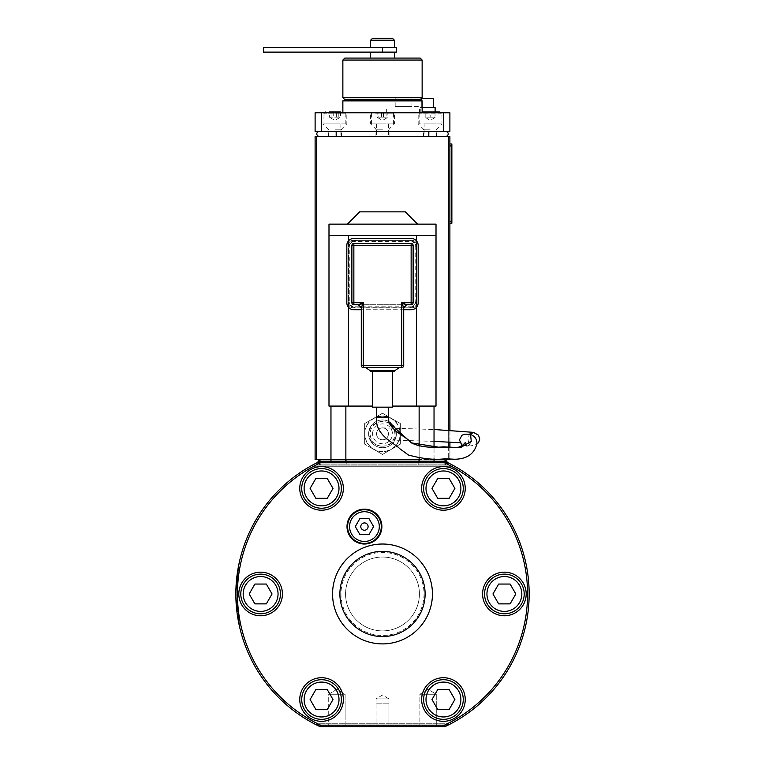 <?xml version="1.0" encoding="UTF-8"?>
<svg xmlns="http://www.w3.org/2000/svg" width="765" height="765" viewBox="0 0 765 765"><rect width="100%" height="100%" fill="white"/><g stroke="black" fill="none" stroke-linecap="round" stroke-linejoin="round"><path stroke-width="0.57" stroke-dasharray="3.83 2.87" d="M388.926 703.867L376.074 703.867L388.926 703.867L388.926 726.75L376.074 726.75L388.926 726.75L376.074 726.75L388.926 726.75L388.926 698.885L376.074 698.885L388.926 698.885L382.5 695.022L376.074 698.885L376.074 726.75L376.074 703.867M321.558 679.702A19.823 19.823 0 0 1 341.372 699.516A19.823 19.823 0 0 1 321.558 719.339A19.823 19.823 0 0 1 301.735 699.516A19.823 19.823 0 0 1 321.558 679.702A19.823 19.823 0 0 1 341.372 699.516A19.823 19.823 0 0 1 321.558 719.339A19.823 19.823 0 0 1 301.735 699.516A19.823 19.823 0 0 1 321.558 679.702A19.823 19.823 0 0 0 301.735 699.516A19.823 19.823 0 0 0 321.558 719.339A19.823 19.823 0 0 0 341.372 699.516A19.823 19.823 0 0 0 321.558 679.702M310.112 699.516L315.84 709.432L327.277 709.432L333.005 699.516L327.277 689.609L315.84 689.609L310.112 699.516L315.84 709.432L327.277 709.432L333.005 699.516L327.277 689.609L315.84 689.609L310.112 699.516L315.84 689.609L327.277 689.609L333.005 699.516L327.277 709.432L315.84 709.432L310.112 699.516M321.558 468.591A19.823 19.823 0 0 1 341.372 488.414A19.823 19.823 0 0 1 321.558 508.228A19.823 19.823 0 0 1 301.735 488.414A19.823 19.823 0 0 1 321.558 468.591A19.823 19.823 0 0 1 341.372 488.414A19.823 19.823 0 0 1 321.558 508.228A19.823 19.823 0 0 1 301.735 488.414A19.823 19.823 0 0 1 321.558 468.591A19.823 19.823 0 0 0 301.735 488.414A19.823 19.823 0 0 0 321.558 508.228A19.823 19.823 0 0 0 341.372 488.414A19.823 19.823 0 0 0 321.558 468.591M310.112 488.414L315.84 498.321L327.277 498.321L333.005 488.414L327.277 478.498L315.84 478.498L310.112 488.414L315.84 498.321L327.277 498.321L333.005 488.414L327.277 478.498L315.84 478.498L310.112 488.414L315.84 478.498L327.277 478.498L333.005 488.414L327.277 498.321L315.84 498.321L310.112 488.414M504.384 574.142A19.823 19.823 0 0 1 524.207 593.965A19.823 19.823 0 0 1 504.384 613.788A19.823 19.823 0 0 1 484.57 593.965A19.823 19.823 0 0 1 504.384 574.142A19.823 19.823 0 0 1 524.207 593.965A19.823 19.823 0 0 1 504.384 613.788A19.823 19.823 0 0 1 484.57 593.965A19.823 19.823 0 0 1 504.384 574.142A19.823 19.823 0 0 0 484.57 593.965A19.823 19.823 0 0 0 504.384 613.788A19.823 19.823 0 0 0 524.207 593.965A19.823 19.823 0 0 0 504.384 574.142M492.947 593.965L498.665 603.872L510.102 603.872L515.83 593.965L510.102 584.058L498.665 584.058L492.947 593.965L498.665 603.872L510.102 603.872L515.83 593.965L510.102 584.058L498.665 584.058L492.947 593.965L498.665 584.058L510.102 584.058L515.83 593.965L510.102 603.872L498.665 603.872L492.947 593.965M330.968 459.593L434.032 459.593M316.71 459.593L315.113 459.593L315.113 136.553L316.71 136.553L316.71 459.593L448.29 459.593L448.29 136.553L449.887 136.553L449.887 459.593L448.29 459.593M447.123 462.309A4.619 2.773 180 0 1 442.667 465.139L418.178 465.139L418.178 459.593L346.822 459.593L418.178 459.593L418.178 465.139L322.333 465.139A4.619 2.773 0 0 1 317.877 462.309M322.333 459.593L346.822 459.593L322.333 459.593A4.619 2.773 0 0 0 317.877 462.366A4.619 2.773 0 0 0 322.333 465.139L442.667 465.139A4.619 2.773 180 0 0 447.123 462.366A4.619 2.773 180 0 0 442.667 459.593M430.064 136.553L423.523 136.553L430.064 136.553M424.116 136.553L436.012 136.553L424.116 136.553L424.116 123.863L436.012 123.863L424.116 123.863M334.936 136.553L341.477 136.553L334.936 136.553M329.256 136.553L340.884 136.553L329.256 136.553M382.5 136.553L375.959 136.553L382.5 136.553M386.296 136.553L376.552 136.553L386.296 136.553M448.29 136.553L316.71 136.553M445.584 136.553L428.802 136.553L445.584 136.553A3.28 2.649 174.9 0 0 448.214 133.971A3.28 2.649 174.9 0 0 445.832 131.398L428.83 131.398L445.832 131.398M336.198 136.553L428.802 136.553L319.416 136.553L336.198 136.553L336.17 131.398L428.83 131.398L336.17 131.398M382.5 446.177C399.253 446.205 401.415 422.165 382.5 421.486C362.792 423.676 366.033 445.871 382.5 446.177A12.345 12.345 0 0 0 393.191 440.009A12.345 12.345 0 0 0 382.5 421.486A12.345 12.345 0 0 0 370.155 433.832A12.345 12.345 0 0 0 382.5 446.177M449.887 459L449.887 447.085M449.887 442.113L449.887 430.207M449.887 143.963L449.887 223.237L449.887 143.963L451.866 143.963L451.866 223.237L449.887 223.237M449.887 363.949L449.925 447.085M422.137 111.977L439.779 111.977M429.949 111.977L429.949 117.131L435.075 117.131L435.075 111.977L425.053 111.977L430.179 111.977L430.179 117.131L425.168 117.131L425.168 111.977M440.965 123.863L419.163 123.863L440.965 123.863L440.965 113.163L419.163 113.163L440.898 112.771M434.96 111.977L435.075 117.131L430.179 117.131M425.168 117.131L425.053 111.977M435.017 117.571L430.064 120.43L425.053 117.131L429.949 117.131M329.256 123.863L340.884 123.863L329.256 123.863M331.054 117.131L329.352 117.131L329.352 111.977L340.511 111.977L329.352 111.977L340.511 111.977L340.511 117.131L331.054 117.131L331.054 111.977M342.863 111.977L344.642 111.977L342.863 111.977M345.34 123.863L324.035 123.863L345.34 123.863M336.638 117.131L336.638 111.977M333.234 111.977L333.234 117.131L340.511 117.131L334.936 120.43L329.744 117.437M338.819 117.131L338.819 111.977M330.203 117.571L329.352 117.131L333.234 117.131M386.296 123.863L376.552 123.863L386.296 123.863M389.978 111.977L372.784 111.977L389.978 111.977M377.135 111.977L387.865 111.977L377.135 111.977L377.135 117.131L383.456 117.131L383.456 111.977M375.548 123.863L393.401 123.863L375.548 123.863M386.908 111.977L386.908 117.131L377.135 117.131L378.092 117.131L378.092 111.977M381.544 117.131L381.544 111.977M383.456 117.131L387.865 117.131L387.865 111.977M387.865 117.131L386.908 117.131L387.865 117.131M319.416 136.553A3.28 2.649 5.1 0 1 316.786 133.971A3.28 2.649 5.1 0 1 319.168 131.398M420.157 99.689L344.843 99.689M346.822 99.689L418.178 99.689L346.822 99.689M396.375 52.125L263.59 52.125L263.59 47.363L396.375 47.363M382.5 47.363L394.396 47.363L370.604 47.363L382.5 47.363L382.5 52.125M420.157 58.073L344.843 58.073M394.396 40.229L370.604 40.229M392.407 38.25L372.593 38.25M422.137 97.71L342.863 97.71M422.137 60.053L342.863 60.053M315.113 112.771L449.887 112.771L449.887 131.398L315.113 131.398M382.5 112.771L370.604 112.771L382.5 112.771M430.064 112.771L441.96 112.771L430.064 112.771M334.936 112.771L323.04 112.771L334.936 112.771M428.094 112.771L420.253 112.771L428.094 112.771M403.107 112.771L420.358 112.771L403.107 112.771M422.137 112.771L342.863 112.771L422.137 112.771M427.702 112.771L420.253 112.771L427.702 112.771M334.936 123.863L323.04 123.863L334.936 123.863M334.936 129.218L341.477 129.218L334.936 129.218M430.064 123.863L441.96 123.863L430.064 123.863M430.064 129.218L423.523 129.218L430.064 129.218M382.5 123.863L370.604 123.863L382.5 123.863M382.5 129.218L375.959 129.218L382.5 129.218M428.008 98.503L421.745 98.503L428.008 98.503M428.008 107.616L421.745 107.616L428.008 107.616M428.094 107.616L420.253 107.616L428.094 107.616M397.704 97.71L411.034 97.71L397.704 97.71M408.52 106.431L395.18 106.431L408.52 106.431M401.128 106.431L419.564 106.431L401.128 106.431M403.107 111.977L419.564 111.977L403.107 111.977M342.863 100.875L422.137 100.875M346.822 100.875L418.178 100.875L346.822 100.875M421.745 100.875L421.745 107.616L421.745 98.503L433.631 98.503L433.631 107.616L421.745 107.616L433.631 107.616M422.137 107.616L435.122 107.616L435.122 111.977M400.334 423.533L382.5 413.234L364.666 423.533L364.666 444.13L382.5 454.429L400.334 444.13L400.334 423.533L400.334 444.13L382.5 454.429L400.334 444.13L382.5 454.429L373.578 449.275A17.834 17.834 0 0 0 400.334 433.832L400.334 444.13L400.334 423.533L382.5 413.234L364.666 423.533L364.666 444.13L364.666 423.533L382.5 413.234L400.334 423.533L400.334 433.832A17.834 17.834 0 0 0 373.578 418.378A17.834 17.834 0 0 0 373.578 449.275L364.666 444.13L364.666 423.533L382.5 413.234L400.334 423.533M367.229 425.015A17.633 17.633 0 0 0 373.683 449.103A17.633 17.633 0 0 0 397.771 442.648A17.633 17.633 0 0 0 391.317 418.56A17.633 17.633 0 0 0 367.229 425.015M375.567 445.842A13.875 13.875 0 0 0 396.375 433.832A13.875 13.875 0 0 0 375.567 421.811A13.875 13.875 0 0 0 375.567 445.842A13.875 13.875 0 0 1 375.567 421.811A13.875 13.875 0 0 1 396.375 433.832A13.875 13.875 0 0 1 375.567 445.842M383.131 427.922A5.948 5.948 0 0 1 387.3 437.331A5.948 5.948 0 0 1 377.059 436.241A5.948 5.948 0 0 1 383.131 427.922A5.948 5.948 0 0 1 388.438 434.176A5.948 5.948 0 0 1 382.443 439.779A5.948 5.948 0 0 1 376.552 433.736A5.948 5.948 0 0 1 383.131 427.922L434.032 429.5L382.624 427.884M236.069 602.074L236.041 601.663A146.651 146.651 0 0 1 235.888 590.351A146.66 146.66 0 0 0 236.041 601.663A146.66 146.66 0 0 1 235.888 590.351L235.964 588.189A146.66 146.66 0 0 0 236.395 606.693A146.66 146.66 0 0 1 236.098 585.311A146.66 146.66 0 0 0 236.395 606.693A146.66 146.66 0 0 1 236.098 585.311A146.66 146.66 0 0 0 235.955 588.189L235.888 590.351A146.66 146.66 0 0 0 236.041 601.663L236.175 603.824L236.05 601.663A146.66 146.66 0 0 1 235.888 590.351L235.897 589.853M436.28 726.75L436.28 694.247L419.889 694.247L436.28 694.247L428.084 689.322L419.889 694.247L436.28 694.247L419.889 694.247L419.889 726.75L436.28 726.75L419.889 726.75L436.28 726.75L436.28 694.247L428.084 689.322L419.889 694.247L419.889 726.75L436.28 726.75M345.111 726.75L345.111 694.247L328.721 694.247L345.111 694.247L336.916 689.322L328.721 694.247L345.111 694.247L328.721 694.247L328.721 726.75L345.111 726.75L328.721 726.75L345.111 726.75L345.111 694.247L336.916 689.322L328.721 694.247L328.721 726.75L345.111 726.75M236.949 611.99A146.66 146.66 0 0 0 239.187 625.129L235.85 595.667L238.508 566.129A146.66 146.66 0 0 0 239.196 625.129L235.859 595.667L238.508 566.129A146.651 146.651 0 0 0 236.959 611.99L236.949 611.99M236.041 586.42L235.888 590.351A146.651 146.651 0 0 0 236.05 601.663L236.299 605.555M235.926 598.89L236.098 585.311L236.395 606.693L236.098 585.311A146.651 146.651 0 0 0 236.404 606.693L236.395 606.693A146.651 146.651 0 0 1 236.098 585.311L236.098 585.311A146.651 146.651 0 0 0 236.404 606.693L236.395 606.693A146.651 146.651 0 0 1 235.888 597.58L235.888 597.58A146.651 146.651 0 0 1 235.964 588.189L235.955 588.189A146.651 146.651 0 0 1 236.098 585.311L236.404 606.693L236.098 585.311L235.926 598.89M235.888 590.351A146.651 146.651 0 0 0 236.05 601.663A146.651 146.651 0 0 1 235.888 590.351L235.936 588.734M236.05 601.663L236.136 603.279M239.445 561.682L239.216 562.715A146.651 146.651 0 0 0 239.981 628.534L235.85 594.615L239.445 561.682L235.84 594.615L239.971 628.534A146.66 146.66 0 0 1 237.341 614.897L237.341 614.897A146.66 146.66 0 0 1 236.901 576.408L236.901 576.408A146.66 146.66 0 0 1 239.216 562.715L239.216 562.715M236.404 606.693L235.85 592.827L236.395 606.693M444.761 726.75A146.66 146.66 0 0 0 452.593 465.139A146.66 146.66 0 0 1 444.761 726.75L320.239 726.75A146.66 146.66 0 0 1 312.407 465.139L452.593 465.139L312.407 465.139A146.66 146.66 0 0 0 320.239 726.75L444.761 726.75L320.239 726.75L320.592 725.163L320.239 726.75A146.66 146.66 0 0 1 320.239 461.18L444.761 461.18A146.66 146.66 0 0 1 444.761 726.75L444.408 725.163A145.073 145.073 0 0 0 452.192 466.726L452.593 465.139L452.192 466.726L312.809 466.726L312.407 465.139L312.809 466.726A145.073 145.073 0 0 0 320.592 725.163L444.408 725.163L320.592 725.163L320.239 726.75M320.592 725.163A145.073 145.073 0 0 1 312.809 466.726L452.192 466.726A145.073 145.073 0 0 1 444.408 725.163M317.733 723.776L317.36 725.363A146.66 146.66 0 0 1 317.36 462.567A146.66 146.66 0 0 0 317.36 725.363L317.733 723.776L447.267 723.776A145.073 145.073 0 0 0 447.267 464.154L317.733 464.154L317.36 462.567L447.64 462.567A146.66 146.66 0 0 1 447.64 725.363L317.36 725.363L447.64 725.363A146.66 146.66 0 0 0 447.64 462.567L447.267 464.154A145.073 145.073 0 0 1 452.192 466.726A145.073 145.073 0 0 0 444.408 462.768L320.592 462.768A145.073 145.073 0 0 0 312.809 466.726A145.073 145.073 0 0 1 317.733 464.154A145.073 145.073 0 0 0 317.733 723.776L447.267 723.776L447.64 725.363L447.267 723.776M465.244 699.516A21.803 21.803 0 0 1 443.442 721.319A21.803 21.803 0 0 1 421.639 699.516A21.803 21.803 0 0 1 443.442 677.723A21.803 21.803 0 0 1 465.244 699.516A21.803 21.803 0 0 0 443.442 677.723A21.803 21.803 0 0 0 421.639 699.516A21.803 21.803 0 0 0 443.442 721.319A21.803 21.803 0 0 0 465.244 699.516A21.803 21.803 0 0 0 443.442 677.723A21.803 21.803 0 0 0 421.639 699.516A21.803 21.803 0 0 0 443.442 721.319A21.803 21.803 0 0 0 465.244 699.516M443.442 679.702A19.823 19.823 0 0 0 423.628 699.516A19.823 19.823 0 0 0 443.442 719.339A19.823 19.823 0 0 0 463.265 699.516A19.823 19.823 0 0 0 443.442 679.702A19.823 19.823 0 0 1 463.265 699.516A19.823 19.823 0 0 1 443.442 719.339A19.823 19.823 0 0 1 423.628 699.516A19.823 19.823 0 0 1 443.442 679.702A19.823 19.823 0 0 1 463.265 699.516A19.823 19.823 0 0 1 443.442 719.339A19.823 19.823 0 0 1 423.628 699.516A19.823 19.823 0 0 1 443.442 679.702A19.823 19.823 0 0 1 463.265 699.516A19.823 19.823 0 0 1 443.442 719.339A19.823 19.823 0 0 1 423.628 699.516A19.823 19.823 0 0 1 443.442 679.702M282.419 593.965A21.803 21.803 0 0 1 260.616 615.768A21.803 21.803 0 0 1 238.814 593.965A21.803 21.803 0 0 1 260.616 572.163A21.803 21.803 0 0 1 282.419 593.965A21.803 21.803 0 0 0 260.616 572.163A21.803 21.803 0 0 0 238.814 593.965A21.803 21.803 0 0 0 260.616 615.768A21.803 21.803 0 0 0 282.419 593.965A21.803 21.803 0 0 0 260.616 572.163A21.803 21.803 0 0 0 238.814 593.965A21.803 21.803 0 0 0 260.616 615.768A21.803 21.803 0 0 0 282.419 593.965M260.616 574.142A19.823 19.823 0 0 0 240.793 593.965A19.823 19.823 0 0 0 260.616 613.788A19.823 19.823 0 0 0 280.43 593.965A19.823 19.823 0 0 0 260.616 574.142A19.823 19.823 0 0 1 280.43 593.965A19.823 19.823 0 0 1 260.616 613.788A19.823 19.823 0 0 1 240.793 593.965A19.823 19.823 0 0 1 260.616 574.142A19.823 19.823 0 0 1 280.43 593.965A19.823 19.823 0 0 1 260.616 613.788A19.823 19.823 0 0 1 240.793 593.965A19.823 19.823 0 0 1 260.616 574.142A19.823 19.823 0 0 1 280.43 593.965A19.823 19.823 0 0 1 260.616 613.788A19.823 19.823 0 0 1 240.793 593.965A19.823 19.823 0 0 1 260.616 574.142M465.244 488.414A21.803 21.803 0 0 1 443.442 510.207A21.803 21.803 0 0 1 421.639 488.414A21.803 21.803 0 0 1 443.442 466.612A21.803 21.803 0 0 1 465.244 488.414A21.803 21.803 0 0 0 443.442 466.612A21.803 21.803 0 0 0 421.639 488.414A21.803 21.803 0 0 0 443.442 510.207A21.803 21.803 0 0 0 465.244 488.414A21.803 21.803 0 0 0 443.442 466.612A21.803 21.803 0 0 0 421.639 488.414A21.803 21.803 0 0 0 443.442 510.207A21.803 21.803 0 0 0 465.244 488.414M443.442 468.591A19.823 19.823 0 0 0 423.628 488.414A19.823 19.823 0 0 0 443.442 508.228A19.823 19.823 0 0 0 463.265 488.414A19.823 19.823 0 0 0 443.442 468.591A19.823 19.823 0 0 1 463.265 488.414A19.823 19.823 0 0 1 443.442 508.228A19.823 19.823 0 0 1 423.628 488.414A19.823 19.823 0 0 1 443.442 468.591A19.823 19.823 0 0 1 463.265 488.414A19.823 19.823 0 0 1 443.442 508.228A19.823 19.823 0 0 1 423.628 488.414A19.823 19.823 0 0 1 443.442 468.591A19.823 19.823 0 0 1 463.265 488.414A19.823 19.823 0 0 1 443.442 508.228A19.823 19.823 0 0 1 423.628 488.414A19.823 19.823 0 0 1 443.442 468.591M526.186 593.965A21.803 21.803 0 0 1 504.384 615.768A21.803 21.803 0 0 1 482.581 593.965A21.803 21.803 0 0 1 504.384 572.163A21.803 21.803 0 0 1 526.186 593.965A21.803 21.803 0 0 0 504.384 572.163A21.803 21.803 0 0 0 482.581 593.965A21.803 21.803 0 0 0 504.384 615.768A21.803 21.803 0 0 0 526.186 593.965A21.803 21.803 0 0 0 504.384 572.163A21.803 21.803 0 0 0 482.581 593.965A21.803 21.803 0 0 0 504.384 615.768A21.803 21.803 0 0 0 526.186 593.965M343.361 488.414A21.803 21.803 0 0 1 321.558 510.207A21.803 21.803 0 0 1 299.756 488.414A21.803 21.803 0 0 1 321.558 466.612A21.803 21.803 0 0 1 343.361 488.414A21.803 21.803 0 0 0 321.558 466.612A21.803 21.803 0 0 0 299.756 488.414A21.803 21.803 0 0 0 321.558 510.207A21.803 21.803 0 0 0 343.361 488.414A21.803 21.803 0 0 0 321.558 466.612A21.803 21.803 0 0 0 299.756 488.414A21.803 21.803 0 0 0 321.558 510.207A21.803 21.803 0 0 0 343.361 488.414M343.361 699.516A21.803 21.803 0 0 1 321.558 721.319A21.803 21.803 0 0 1 299.756 699.516A21.803 21.803 0 0 1 321.558 677.723A21.803 21.803 0 0 1 343.361 699.516A21.803 21.803 0 0 0 321.558 677.723A21.803 21.803 0 0 0 299.756 699.516A21.803 21.803 0 0 0 321.558 721.319A21.803 21.803 0 0 0 343.361 699.516A21.803 21.803 0 0 0 321.558 677.723A21.803 21.803 0 0 0 299.756 699.516A21.803 21.803 0 0 0 321.558 721.319A21.803 21.803 0 0 0 343.361 699.516M447.64 462.567L317.36 462.567L317.733 464.154L447.267 464.154L447.64 462.567M332.555 593.965A49.945 49.945 0 0 1 407.468 550.714A49.945 49.945 0 0 1 407.468 637.216A49.945 49.945 0 0 1 332.555 593.965M425.111 593.965A42.611 42.611 0 0 1 382.5 636.576A42.611 42.611 0 0 1 339.889 593.965A42.611 42.611 0 0 1 382.5 551.355A42.611 42.611 0 0 1 425.111 593.965A42.611 42.611 0 0 0 382.5 551.355A42.611 42.611 0 0 0 339.889 593.965A42.611 42.611 0 0 0 382.5 636.576A42.611 42.611 0 0 0 425.111 593.965A42.611 42.611 0 0 0 382.5 551.355A42.611 42.611 0 0 0 339.889 593.965A42.611 42.611 0 0 0 382.5 636.576A42.611 42.611 0 0 0 425.111 593.965M424.03 593.965A41.53 41.53 0 0 1 361.73 629.93A41.53 41.53 0 0 1 361.73 558.001A41.53 41.53 0 0 1 424.03 593.965M419.421 593.965A36.921 36.921 0 0 0 364.035 561.988A36.921 36.921 0 0 0 364.035 625.942A36.921 36.921 0 0 0 419.421 593.965A36.921 36.921 0 0 0 382.5 557.044A36.921 36.921 0 0 0 345.579 593.965A36.921 36.921 0 0 0 382.5 630.886A36.921 36.921 0 0 0 419.421 593.965M449.16 498.321L437.723 498.321L431.995 488.414L437.723 478.498L449.16 478.498L454.888 488.414L449.16 498.321L454.888 488.414L449.16 478.498L437.723 478.498L431.995 488.414L437.723 498.321L449.16 498.321L454.888 488.414L449.16 478.498L437.723 478.498L431.995 488.414L437.723 498.321L449.16 498.321M449.16 709.432L437.723 709.432L431.995 699.516L437.723 689.609L449.16 689.609L454.888 699.516L449.16 709.432L454.888 699.516L449.16 689.609L437.723 689.609L431.995 699.516L437.723 709.432L449.16 709.432L454.888 699.516L449.16 689.609L437.723 689.609L431.995 699.516L437.723 709.432L449.16 709.432M266.335 603.872L254.898 603.872L249.17 593.965L254.898 584.058L266.335 584.058L272.053 593.965L266.335 603.872L272.053 593.965L266.335 584.058L254.898 584.058L249.17 593.965L254.898 603.872L266.335 603.872L272.053 593.965L266.335 584.058L254.898 584.058L249.17 593.965L254.898 603.872L266.335 603.872M347.004 526.578A17.442 17.442 0 0 1 373.167 511.479A17.442 17.442 0 0 1 373.167 541.687A17.442 17.442 0 0 1 347.004 526.578M444.761 461.18L444.408 462.768M320.592 462.768L320.239 461.18M434.032 461.18L330.968 461.18L434.032 461.18L434.032 406.081L419.134 406.081L434.032 406.081M359.866 534.506L369.017 534.506L373.597 526.578L369.017 518.651L359.866 518.651L355.295 526.578L359.866 534.506M364.446 543.427A16.849 16.849 0 0 0 379.029 518.154A16.849 16.849 0 0 0 349.854 518.154A16.849 16.849 0 0 0 364.446 543.427M419.134 461.18L419.134 406.081L345.866 406.081L419.134 406.081M345.866 461.18L345.866 406.081L330.968 406.081L345.866 406.081M330.968 461.18L330.968 406.081M419.134 458.245L419.134 446.196M434.032 458.771L434.032 446.884M405.287 211.857L382.5 211.857C402.62 211.857 402.62 211.857 382.5 211.857C362.38 211.857 362.38 211.857 382.5 211.857L359.713 211.857M416.543 406.081L328.988 406.081L328.988 235.639L436.012 235.639L382.5 235.639L436.012 235.639L436.012 406.081L416.543 406.081L416.543 235.639M348.457 406.081L348.457 235.639M348.457 307.234L348.457 240.946M416.543 307.234L416.543 240.946M372.593 406.081L392.407 406.081M348.811 248.329A7.927 7.927 0 0 1 356.739 240.401L408.261 240.401A7.927 7.927 0 0 1 416.189 248.329L416.189 299.861A7.927 7.927 0 0 1 408.261 307.788L356.739 307.788A7.927 7.927 0 0 1 348.811 299.861L348.811 303.82A3.968 3.968 0 0 0 352.77 307.788L412.23 307.788A3.968 3.968 0 0 0 416.189 303.82L416.189 244.36A3.968 3.968 0 0 0 412.23 240.401L352.77 240.401A3.968 3.968 0 0 0 348.811 244.36L348.811 303.82A3.968 3.968 0 0 0 352.77 307.788L412.23 307.788A3.968 3.968 0 0 0 416.189 303.82L416.189 244.36A3.968 3.968 0 0 0 412.23 240.401L352.77 240.401A3.968 3.968 0 0 0 348.811 244.36L348.811 248.329A7.927 7.927 0 0 1 356.739 240.401M412.23 306.794L352.77 306.794A2.974 2.974 0 0 1 349.796 303.82L349.796 244.36A2.974 2.974 0 0 1 352.77 241.396L412.23 241.396A2.974 2.974 0 0 1 415.204 244.36L415.204 303.82A2.974 2.974 0 0 1 412.23 306.794L412.23 307.788A3.968 3.968 0 0 0 416.189 303.82L415.204 303.82M416.189 248.329A7.927 7.927 0 0 0 408.261 240.401M348.811 299.861A7.927 7.927 0 0 0 356.739 307.788M408.261 307.788A7.927 7.927 0 0 0 416.189 299.861M382.5 367.535L365.651 367.535L382.5 367.535M394.788 370.729L370.212 370.729M361.29 307.683L361.29 365.555A1.979 1.979 0 0 0 363.279 367.535L401.721 367.535A1.979 1.979 0 0 0 403.71 365.555L403.71 307.683L361.29 307.683L358.326 304.709L406.674 304.709L403.71 307.683M394.788 371.503L370.212 371.503M382.5 371.503L372.593 371.503L382.5 371.503M392.407 407.171L372.593 407.171M413.119 302.73A1.979 1.979 0 0 1 411.14 304.709L353.86 304.709A1.979 1.979 0 0 1 351.881 302.73L351.881 245.45A1.979 1.979 0 0 1 353.86 243.471L411.14 243.471A1.979 1.979 0 0 1 413.119 245.45M351.881 254.276L351.881 293.913M413.119 254.276L413.119 293.913M388.448 407.171L376.552 407.171L388.448 407.171M403.71 309.768L361.29 309.768M418.178 245.45A7.038 7.038 0 0 0 411.14 238.422L353.86 238.422A7.038 7.038 0 0 0 346.822 245.45L346.822 302.73A7.038 7.038 0 0 0 353.86 309.768L411.14 309.768A7.038 7.038 0 0 0 418.178 302.73L418.178 245.45M328.988 235.639L382.5 235.639L328.988 235.639M436.012 224.145L328.988 224.145M382.5 224.145L347.425 224.145L382.5 224.145M449.925 442.113L449.925 430.207M449.925 455.634L449.925 451.666L449.925 455.634M449.887 359.99L449.925 363.949M304.116 699.516A17.442 17.442 0 0 0 321.558 716.958A17.442 17.442 0 0 0 339 699.516A17.442 17.442 0 0 0 321.558 682.084A17.442 17.442 0 0 0 304.116 699.516M304.116 488.414A17.442 17.442 0 0 0 321.558 505.847A17.442 17.442 0 0 0 339 488.414A17.442 17.442 0 0 0 321.558 470.972A17.442 17.442 0 0 0 304.116 488.414M486.942 593.965A17.442 17.442 0 0 0 504.384 611.407A17.442 17.442 0 0 0 521.826 593.965A17.442 17.442 0 0 0 504.384 576.523A17.442 17.442 0 0 0 486.942 593.965M448.29 430.121L448.29 442.027M448.29 446.999L448.29 458.904M346.822 459.593L346.822 465.139L346.822 459.593M345.34 113.163L324.035 113.163L345.34 113.163M375.548 113.163L393.401 113.163L375.548 113.163M428.802 136.553L428.83 131.398M443.384 131.398L443.384 112.771M321.616 112.771L321.616 131.398M372.593 433.832A9.907 9.907 0 0 1 387.453 425.244A9.907 9.907 0 0 1 387.453 442.409A9.907 9.907 0 0 1 372.593 433.832M443.442 470.972A17.442 17.442 0 0 0 426 488.414A17.442 17.442 0 0 0 443.442 505.847A17.442 17.442 0 0 0 460.884 488.414A17.442 17.442 0 0 0 443.442 470.972M443.442 682.084A17.442 17.442 0 0 0 426 699.516A17.442 17.442 0 0 0 443.442 716.958A17.442 17.442 0 0 0 460.884 699.516A17.442 17.442 0 0 0 443.442 682.084M260.616 576.523A17.442 17.442 0 0 0 243.174 593.965A17.442 17.442 0 0 0 260.616 611.407A17.442 17.442 0 0 0 278.058 593.965A17.442 17.442 0 0 0 260.616 576.523M415.204 244.36L416.189 244.36A3.968 3.968 0 0 0 412.23 240.401L412.23 241.396M352.77 241.396L352.77 240.401A3.968 3.968 0 0 0 348.811 244.36L349.796 244.36M349.796 303.82L348.811 303.82A3.968 3.968 0 0 0 352.77 307.788L352.77 306.794M403.71 365.555L361.29 365.555A1.979 1.979 0 0 0 363.279 367.535M376.552 417.088L388.448 417.088M470.561 434.558L467.186 434.472L470.226 434.463M449.887 221.257L451.866 221.257M449.887 145.943L451.866 145.943M436.012 123.863L436.012 136.553M419.163 123.863L419.163 113.163L420.358 111.977M328.988 123.863L328.988 136.553M340.884 123.863L340.884 136.553M345.837 123.863L345.837 113.163L344.642 111.977M324.035 123.863L324.102 112.771M376.552 123.863L376.552 136.553M388.448 123.863L388.448 136.553M371.599 123.863L371.599 113.163L372.784 111.977M393.401 123.863L393.401 113.163L392.216 111.977M377.47 117.533L382.5 120.43L387.53 117.533M341.477 136.553L341.477 129.218L346.822 123.863L346.822 112.771M328.395 136.553L328.395 129.218L323.04 123.863L323.04 112.771M436.605 136.553L436.605 129.218L441.96 123.863L441.96 112.771M423.523 136.553L423.523 129.218L418.178 123.863L418.178 112.771M389.041 136.553L389.041 129.218L394.396 123.863L394.396 112.771M375.959 136.553L375.959 129.218L370.604 123.863L370.604 112.771M420.253 112.771L420.253 107.616L420.253 112.771M411.034 106.431L411.034 97.71M395.18 106.431L395.18 97.71M420.358 112.771L419.564 111.977L419.564 106.431M385.866 112.771L386.66 111.977L386.66 106.431M465.149 442.409C465.455 444.494 466.105 445.67 467.109 445.928L466.564 445.899C469.117 447.324 475.151 437.408 467.186 434.472L468.878 434.176M462.538 445.345L470.829 445.918L476.901 444.149M471.164 433.812C469.892 432.808 464.766 440.439 471.164 444.044L460.071 442.763M434.032 441.376L382.443 439.77"/><path stroke-width="1.15" d="M321.558 679.702A19.823 19.823 0 0 0 301.735 699.516A19.823 19.823 0 0 0 321.558 719.339A19.823 19.823 0 0 0 341.372 699.516A19.823 19.823 0 0 0 321.558 679.702M315.84 689.609L327.277 689.609L333.005 699.516L327.277 709.432L315.84 709.432L310.112 699.516L315.84 689.609M321.558 468.591A19.823 19.823 0 0 0 301.735 488.414A19.823 19.823 0 0 0 321.558 508.228A19.823 19.823 0 0 0 341.372 488.414A19.823 19.823 0 0 0 321.558 468.591M315.84 478.498L327.277 478.498L333.005 488.414L327.277 498.321L315.84 498.321L310.112 488.414L315.84 478.498M504.384 574.142A19.823 19.823 0 0 0 484.57 593.965A19.823 19.823 0 0 0 504.384 613.788A19.823 19.823 0 0 0 524.207 593.965A19.823 19.823 0 0 0 504.384 574.142M498.665 584.058L510.102 584.058L515.83 593.965L510.102 603.872L498.665 603.872L492.947 593.965L498.665 584.058M434.032 459.593L449.887 459.593L449.887 459M316.71 459.593L316.71 136.553L315.113 136.553L315.113 459.593L330.968 459.593M449.887 430.207L449.887 136.553L448.29 136.553L448.29 430.121M316.71 136.553L448.29 136.553M449.887 447.085L449.887 442.113M440.965 113.163L439.779 111.977L422.137 111.977M430.179 111.977L435.075 111.977M317.877 462.309A4.619 2.773 0 0 1 322.333 459.593M442.667 459.593A4.619 2.773 180 0 1 447.123 462.309M340.511 111.977L329.352 111.977M319.416 136.553A3.28 2.649 5.1 0 1 316.786 133.971A3.28 2.649 5.1 0 1 319.168 131.398M445.584 136.553A3.28 2.649 174.9 0 0 448.214 133.971A3.28 2.649 174.9 0 0 445.832 131.398M342.863 97.71L344.843 99.689L420.157 99.689L422.137 97.71L422.137 60.053L342.863 60.053L342.863 97.71L422.137 97.71M382.5 47.363L263.59 47.363L263.59 52.125L382.5 52.125L382.5 47.363L396.375 47.363L396.375 52.125L382.5 52.125M370.604 47.363L370.604 40.229L394.396 40.229L394.396 47.363M370.604 40.229L372.593 38.25L392.407 38.25L394.396 40.229M342.863 60.053L344.843 58.073L420.157 58.073L422.137 60.053M443.384 131.398L449.887 131.398L449.887 112.771L315.113 112.771L315.113 131.398L443.384 131.398L443.384 112.771M315.113 131.398L315.113 112.771M422.137 112.771L422.137 100.875L342.863 100.875L342.863 112.771M346.822 100.875L346.822 99.689M433.631 107.616L433.631 98.503L421.745 98.503L421.745 100.875M435.122 111.977L435.122 107.616L422.137 107.616M236.175 603.824L236.299 605.555M236.041 586.42L235.936 588.734M239.216 562.715L239.531 561.261M239.971 628.534L240.334 629.977M320.239 726.75L444.761 726.75A146.66 146.66 0 0 0 444.761 461.18L320.239 461.18A146.66 146.66 0 0 0 320.239 726.75L320.592 725.163A145.073 145.073 0 0 1 320.592 462.768L444.408 462.768A145.073 145.073 0 0 1 444.408 725.163L320.592 725.163M347.004 526.578A17.442 17.442 0 0 1 364.446 509.136A17.442 17.442 0 0 1 381.888 526.578A17.442 17.442 0 0 1 364.446 544.02A17.442 17.442 0 0 1 347.004 526.578M339.889 593.965A42.611 42.611 0 0 1 382.5 551.355A42.611 42.611 0 0 1 425.111 593.965A42.611 42.611 0 0 1 382.5 636.576A42.611 42.611 0 0 1 339.889 593.965M432.445 593.965A49.945 49.945 0 0 0 357.532 550.714A49.945 49.945 0 0 0 357.532 637.216A49.945 49.945 0 0 0 432.445 593.965M421.639 488.414A21.803 21.803 0 0 1 443.442 466.612A21.803 21.803 0 0 1 465.244 488.414A21.803 21.803 0 0 1 443.442 510.207A21.803 21.803 0 0 1 421.639 488.414M421.639 699.516A21.803 21.803 0 0 1 443.442 677.723A21.803 21.803 0 0 1 465.244 699.516A21.803 21.803 0 0 1 443.442 721.319A21.803 21.803 0 0 1 421.639 699.516M238.814 593.965A21.803 21.803 0 0 1 260.616 572.163A21.803 21.803 0 0 1 282.419 593.965A21.803 21.803 0 0 1 260.616 615.768A21.803 21.803 0 0 1 238.814 593.965M299.756 488.414A21.803 21.803 0 0 1 321.558 466.612A21.803 21.803 0 0 1 343.361 488.414A21.803 21.803 0 0 1 321.558 510.207A21.803 21.803 0 0 1 299.756 488.414M299.756 699.516A21.803 21.803 0 0 1 321.558 677.723A21.803 21.803 0 0 1 343.361 699.516A21.803 21.803 0 0 1 321.558 721.319A21.803 21.803 0 0 1 299.756 699.516M482.581 593.965A21.803 21.803 0 0 1 504.384 572.163A21.803 21.803 0 0 1 526.186 593.965A21.803 21.803 0 0 1 504.384 615.768A21.803 21.803 0 0 1 482.581 593.965M320.592 462.768L320.239 461.18M444.408 725.163L444.761 726.75M444.408 462.768L444.761 461.18M364.446 530.241A3.662 3.662 0 0 1 361.271 524.752A3.662 3.662 0 0 1 367.611 524.752A3.662 3.662 0 0 1 364.446 530.241M373.597 526.578L369.017 534.506L359.866 534.506L355.295 526.578L359.866 518.651L369.017 518.651L373.597 526.578M364.446 509.739A16.849 16.849 0 0 0 347.597 526.578A16.849 16.849 0 0 0 364.446 543.427A16.849 16.849 0 0 0 381.286 526.578A16.849 16.849 0 0 0 364.446 509.739A16.849 16.849 0 0 0 347.597 526.578A16.849 16.849 0 0 0 364.446 543.427A16.849 16.849 0 0 0 381.286 526.578A16.849 16.849 0 0 0 364.446 509.739M454.888 488.414L449.16 498.321L437.723 498.321L431.995 488.414L437.723 478.498L449.16 478.498L454.888 488.414M443.442 468.591A19.823 19.823 0 0 0 423.628 488.414A19.823 19.823 0 0 0 443.442 508.228A19.823 19.823 0 0 0 463.265 488.414A19.823 19.823 0 0 0 443.442 468.591A19.823 19.823 0 0 0 423.628 488.414A19.823 19.823 0 0 0 443.442 508.228A19.823 19.823 0 0 0 463.265 488.414A19.823 19.823 0 0 0 443.442 468.591M454.888 699.516L449.16 709.432L437.723 709.432L431.995 699.516L437.723 689.609L449.16 689.609L454.888 699.516M443.442 679.702A19.823 19.823 0 0 0 423.628 699.516A19.823 19.823 0 0 0 443.442 719.339A19.823 19.823 0 0 0 463.265 699.516A19.823 19.823 0 0 0 443.442 679.702A19.823 19.823 0 0 0 423.628 699.516A19.823 19.823 0 0 0 443.442 719.339A19.823 19.823 0 0 0 463.265 699.516A19.823 19.823 0 0 0 443.442 679.702M272.053 593.965L266.335 603.872L254.898 603.872L249.17 593.965L254.898 584.058L266.335 584.058L272.053 593.965M260.616 574.142A19.823 19.823 0 0 0 240.793 593.965A19.823 19.823 0 0 0 260.616 613.788A19.823 19.823 0 0 0 280.43 593.965A19.823 19.823 0 0 0 260.616 574.142A19.823 19.823 0 0 0 240.793 593.965A19.823 19.823 0 0 0 260.616 613.788A19.823 19.823 0 0 0 280.43 593.965A19.823 19.823 0 0 0 260.616 574.142M330.968 461.18L330.968 406.081M345.866 461.18L345.866 406.081M419.134 461.18L419.134 458.245M419.134 446.196L419.134 406.081M434.032 461.18L434.032 458.771M434.032 446.884L434.032 406.081M348.457 307.234L348.457 406.081L328.988 406.081L328.988 224.145L436.012 224.145L436.012 235.639L328.988 235.639M348.457 240.946L348.457 235.639M392.407 406.081L416.543 406.081L416.543 307.234M416.543 240.946L416.543 235.639M416.543 406.081L436.012 406.081L436.012 235.639M348.457 406.081L372.593 406.081M394.788 370.729L394.788 371.503L370.212 371.503L370.212 370.729L394.788 370.729L399.349 367.535M411.14 243.471L411.14 245.45L413.119 245.45L413.119 302.73L401.721 302.73L406.674 304.709L411.14 304.709A1.979 1.979 0 0 0 413.119 302.73L413.119 245.45A1.979 1.979 0 0 0 411.14 243.471L353.86 243.471A1.979 1.979 0 0 0 351.881 245.45L353.86 245.45L353.86 302.73L363.279 302.73L361.29 307.683L361.29 365.555A1.979 1.979 0 0 0 363.279 367.535L401.721 367.535A1.979 1.979 0 0 0 403.71 365.555L403.71 307.683L401.721 302.73L401.721 367.535A1.979 1.979 0 0 0 403.71 365.555L361.29 365.555A1.979 1.979 0 0 0 363.279 367.535L363.279 302.73L358.326 304.709L353.86 304.709L353.86 302.73L351.881 302.73A1.979 1.979 0 0 0 353.86 304.709M351.881 245.45L351.881 302.73M361.29 307.683L358.326 304.709M406.674 304.709L403.71 307.683M372.593 371.503L372.593 407.171L392.407 407.171L392.407 371.503M351.881 254.276L351.881 293.913M361.29 309.768L353.86 309.768A7.038 7.038 0 0 1 346.822 302.73L346.822 245.45A7.038 7.038 0 0 1 353.86 238.422L411.14 238.422A7.038 7.038 0 0 1 418.178 245.45L418.178 302.73A7.038 7.038 0 0 1 411.14 309.768L403.71 309.768M413.119 254.276L413.119 293.913M347.425 224.145L359.713 211.857L405.287 211.857L417.575 224.145M376.552 407.171L376.552 417.088L388.448 417.088L388.773 422.318L388.448 407.171M449.925 430.207L449.887 359.99M449.925 447.085L449.925 442.113M449.887 143.963L451.866 143.963L451.866 223.237L449.887 223.237M339 699.516A17.442 17.442 0 0 1 321.558 716.958A17.442 17.442 0 0 1 304.116 699.516A17.442 17.442 0 0 1 321.558 682.084A17.442 17.442 0 0 1 339 699.516M339 488.414A17.442 17.442 0 0 1 321.558 505.847A17.442 17.442 0 0 1 304.116 488.414A17.442 17.442 0 0 1 321.558 470.972A17.442 17.442 0 0 1 339 488.414M521.826 593.965A17.442 17.442 0 0 1 504.384 611.407A17.442 17.442 0 0 1 486.942 593.965A17.442 17.442 0 0 1 504.384 576.523A17.442 17.442 0 0 1 521.826 593.965M448.29 442.027L448.29 446.999M448.29 458.904L448.29 459.593M336.17 131.398L336.198 136.553M428.802 136.553L428.83 131.398M321.616 131.398L321.616 112.771M364.446 511.718A14.86 14.86 0 0 1 379.306 526.578A14.86 14.86 0 0 1 364.446 541.448A14.86 14.86 0 0 1 349.576 526.578A14.86 14.86 0 0 1 364.446 511.718M443.442 470.972A17.442 17.442 0 0 1 460.884 488.414A17.442 17.442 0 0 1 443.442 505.847A17.442 17.442 0 0 1 426 488.414A17.442 17.442 0 0 1 443.442 470.972M443.442 682.084A17.442 17.442 0 0 1 460.884 699.516A17.442 17.442 0 0 1 443.442 716.958A17.442 17.442 0 0 1 426 699.516A17.442 17.442 0 0 1 443.442 682.084M260.616 576.523A17.442 17.442 0 0 1 278.058 593.965A17.442 17.442 0 0 1 260.616 611.407A17.442 17.442 0 0 1 243.174 593.965A17.442 17.442 0 0 1 260.616 576.523M353.86 243.471L353.86 245.45L411.14 245.45L411.14 304.709M388.773 422.318L411.407 442.878L438.441 447.171L460.654 447.544L471.269 441.271L470.561 434.558L464.871 434.128L461.964 435.247L459.449 439.875L461.563 444.685L462.538 445.345M470.226 434.463L473.401 432.349L434.032 429.5L473.401 432.349L478.498 435.189L479.76 439.014L478.622 442.495L476.901 444.149M449.887 145.943L451.866 145.943M449.887 221.257L451.866 221.257M324.035 113.163L325.221 111.977M394.396 58.073L394.396 52.125M370.604 58.073L370.604 52.125M418.178 99.689L418.178 100.875M370.212 370.729L365.651 367.535M376.562 417.088C374.563 435.18 394.147 442.782 399.77 448.682L408.405 454.993C422.519 458.876 434.74 460.128 445.058 458.771L454.936 459.249C467.272 458.933 474.616 453.645 476.968 443.384C476.901 439.005 474.769 436.06 470.561 434.558M411.36 442.849C419.182 446.77 429.93 448.099 443.595 446.837C453.368 447.439 458.56 447.496 459.172 446.99C463.045 445.144 465.034 443.624 465.149 442.409M467.109 445.928L466.564 445.899M468.878 434.176L471.144 433.822M460.071 442.763L434.032 441.376M388.677 421.811C392.741 431.995 406.731 436.901 411.407 442.878"/></g></svg>

